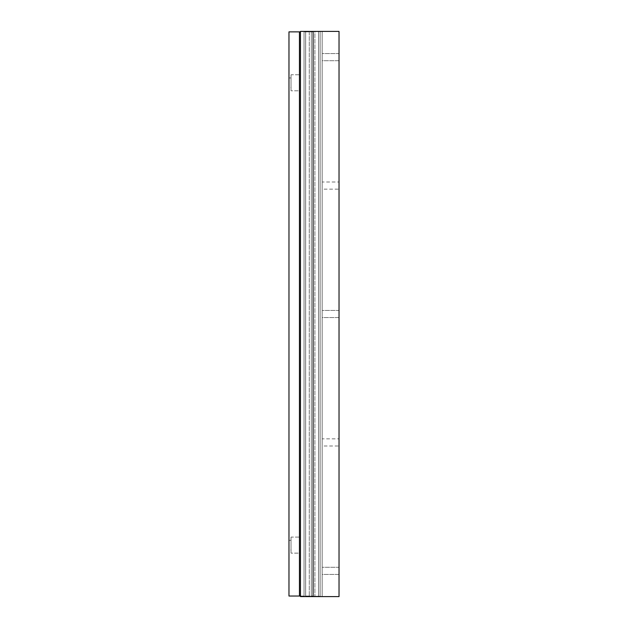 <?xml version="1.0" encoding="UTF-8"?>
<svg xmlns="http://www.w3.org/2000/svg" width="628" height="628" viewBox="0 0 628 628"><rect width="100%" height="100%" fill="white"/><g stroke="black" fill="none" stroke-linecap="round" stroke-linejoin="round"><path stroke-width="0.47" stroke-dasharray="3.14 2.35" d="M291.023 77.951L291.023 87.606L291.023 77.951L288.974 77.951L288.974 87.606L291.023 87.606L291.023 77.951L291.023 87.606L288.974 87.606L288.974 77.951L288.974 87.606L288.974 77.951L291.023 77.951M299.446 90.793L299.446 74.763L291.023 74.763L291.023 90.793L299.446 90.793L299.446 74.763L291.023 74.763L291.023 90.793L299.446 90.793L299.446 74.763L299.446 90.793M291.023 540.292L291.023 549.947L291.023 540.292L288.974 540.292L288.974 549.947L291.023 549.947L291.023 540.292L291.023 549.947L288.974 549.947L288.974 540.292L288.974 549.947L288.974 540.292L291.023 540.292M299.446 553.135L299.446 537.105L291.023 537.105L291.023 553.135L299.446 553.135L299.446 537.105L291.023 537.105L291.023 553.135L299.446 553.135L299.446 537.105L299.446 553.135M291.023 553.135L291.023 537.105L291.023 553.135M291.023 90.793L291.023 74.763L291.023 90.793M300.467 596.035L313.348 596.035L288.974 596.035L288.974 31.863L300.467 31.863M313.348 31.863L304.038 31.863L313.348 31.863L313.348 596.035L313.348 31.863M299.446 31.863L299.446 596.035M304.038 31.863L304.038 596.035L304.038 31.863M309.274 596.239L320.131 596.239L304.038 596.239L318.537 596.239L318.537 31.659L320.131 31.659L320.131 596.239L304.038 596.239L305.632 596.239L305.632 31.659L305.632 596.239L309.274 596.239L309.274 31.659L305.64 31.659L318.537 31.659L318.537 596.239L304.038 596.239L318.537 596.239L318.537 31.659L320.131 31.659L320.131 596.239L320.131 31.659L318.529 31.659L318.529 596.239L318.529 31.659L314.895 31.659L314.895 596.239L314.895 31.659L312.854 31.659L312.854 596.239L312.854 31.659L311.315 31.659L311.315 596.239L311.315 31.659L309.274 31.659L309.274 596.239L309.274 31.659L311.315 31.659L311.315 596.239L311.315 31.659L312.854 31.659L312.854 596.239L312.854 31.659L320.131 31.659L318.537 31.659L318.537 596.239L320.131 596.239L320.131 31.659L305.64 31.659L305.64 596.239L304.038 596.239L304.038 31.659L304.038 596.239L305.632 596.239L305.632 31.659L304.038 31.659L318.537 31.659L304.038 31.659L304.038 596.239L304.038 31.659L304.038 596.239L304.038 31.659L305.64 31.659L305.64 596.239L305.632 31.659L311.315 31.659L311.315 596.239L311.315 31.659L312.854 31.659L312.854 596.239L312.854 31.659L314.895 31.659L314.895 596.239L314.895 31.659L318.529 31.659L318.529 596.239L318.529 31.659L320.131 31.659L320.131 596.239L320.131 31.659L320.131 596.239L320.131 31.659L304.038 31.659L305.632 31.659L305.64 596.239L305.64 31.659L304.038 31.659L304.038 596.239L304.038 31.659L309.274 31.659L309.274 596.239M339.026 60.712L339.026 53.568L322.172 53.568L322.172 60.712L339.026 60.712L339.026 53.568L322.172 53.568L322.172 60.712L339.026 60.712L339.026 53.568L339.026 60.712M339.026 574.432L339.026 567.288L322.172 567.288L322.172 574.432L339.026 574.432L339.026 567.288L322.172 567.288L322.172 574.432L339.026 574.432L339.026 567.288L339.026 574.432M339.026 317.572L339.026 310.428L322.172 310.428L322.172 317.572L339.026 317.572L339.026 310.428L322.172 310.428L322.172 317.572L339.026 317.572L339.026 310.428L339.026 317.572M339.026 189.138L339.026 182.002L322.172 182.002L322.172 189.138L339.026 189.138L339.026 182.002M339.026 445.998L339.026 438.862L322.172 438.862L322.172 445.998L339.026 445.998L339.026 438.862M322.172 445.998L322.172 438.862M322.172 189.138L322.172 182.002M322.172 574.432L322.172 567.288L322.172 574.432M322.172 317.572L322.172 310.428L322.172 317.572M322.172 60.712L322.172 53.568L322.172 60.712M300.467 596.6L339.026 596.6L339.026 31.4L300.467 31.4L322.172 31.4L322.172 596.6L320.131 596.6L322.172 596.6L322.172 31.4L300.467 31.4L300.467 596.6M320.131 31.4L320.131 596.6L320.131 31.4M312.854 31.659L312.854 596.239L312.854 31.659M311.315 31.659L311.315 596.239L311.315 31.659"/><path stroke-width="0.94" d="M300.467 31.863L288.974 31.863L288.974 596.035L300.467 596.035M299.446 31.863L299.446 596.035M300.467 596.6L339.026 596.6L339.026 31.4L300.467 31.4L300.467 596.6"/></g></svg>

